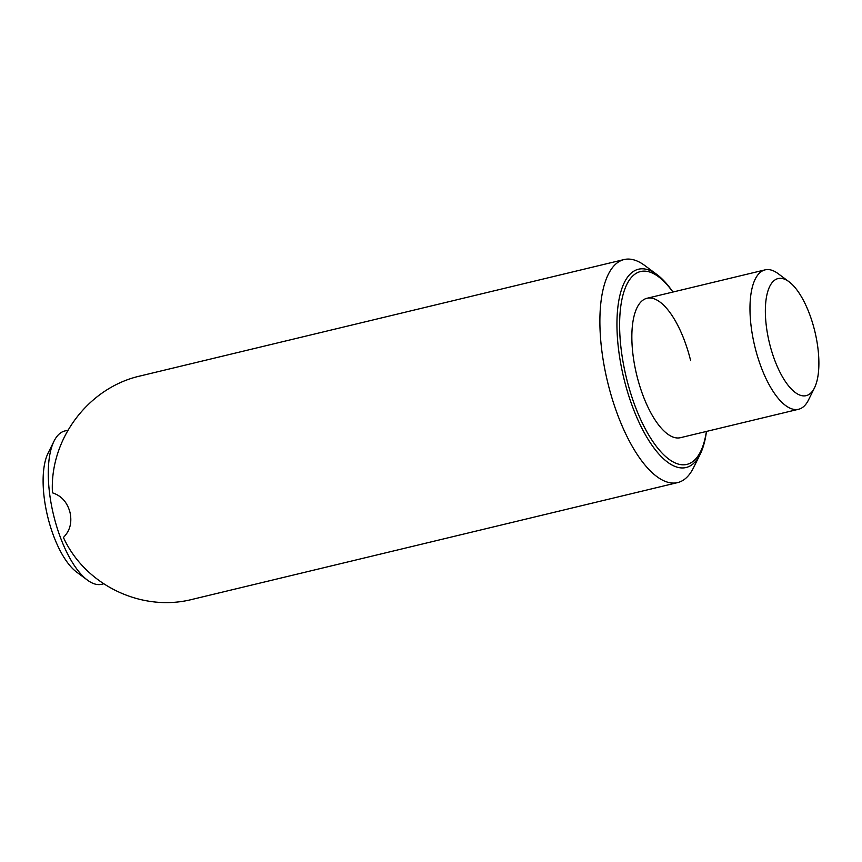 <?xml version="1.0" encoding="UTF-8"?>
<svg xmlns="http://www.w3.org/2000/svg" width="862" height="862" viewBox="0 0 862 862"><rect width="100%" height="100%" fill="white"/><g stroke="black" fill="none" stroke-linecap="round" stroke-linejoin="round"><path stroke-width="1.29" d="M103.58 583.843L101.791 584.274A78.851 30.687 -103.5 0 1 87.461 580.137A78.851 30.687 -103.5 0 1 53.735 515.724A78.851 30.687 -103.5 0 1 54.026 441.161A78.851 30.687 -103.5 0 1 64.898 430.946L67.829 430.246M87.461 580.137L76.589 572.056A67.376 26.216 -103.5 0 1 47.776 517.017A67.376 26.216 -103.5 0 1 48.013 453.293L54.026 441.161M814.504 387.835L808.502 399.979A71.686 27.896 -103.5 0 1 798.611 409.256A71.686 27.896 -103.5 0 1 754.929 346.933A71.686 27.896 -103.5 0 1 765.079 269.871A71.686 27.896 -103.5 0 1 778.106 273.631L788.978 281.712A60.211 23.436 -103.5 0 1 814.719 330.889A60.211 23.436 -103.5 0 1 814.504 387.835A60.211 23.436 -103.5 0 1 769.507 343.281A60.211 23.436 -103.5 0 1 788.978 281.712M798.611 409.256L680.484 437.68A71.686 27.896 -103.5 0 1 636.802 375.358A71.686 27.896 -103.5 0 1 646.953 298.284A71.686 27.896 -103.5 0 1 690.634 360.607M706.474 431.42A101.975 39.684 -103.5 0 1 700.181 454.274A101.975 39.684 -103.5 0 1 623.98 378.827A101.975 39.684 -103.5 0 1 656.941 274.547A101.975 39.684 -103.5 0 1 672.942 292.035M700.181 454.274L693.522 467.732A114.689 44.63 -103.5 0 1 677.704 482.58A114.689 44.63 -103.5 0 1 607.818 382.868A114.689 44.63 -103.5 0 1 624.045 259.559A114.689 44.63 -103.5 0 1 644.884 265.593L656.941 274.547M672.877 292.046A99.173 38.585 76.5 0 0 627.482 283.156A99.173 38.585 76.5 0 0 626.48 378.181A99.173 38.585 76.5 0 0 670.571 460.373A99.173 38.585 76.5 0 0 706.409 431.442M624.045 259.559L140.161 375.983C88.301 387.641 49.49 439.351 52.453 492.827C61.364 495.693 67.204 502.18 69.973 512.265C72.192 522.491 70.005 530.884 63.411 537.457C85.155 585.158 141.616 612.322 192.161 599.392L677.704 482.58M646.953 298.284L765.079 269.871"/></g></svg>
